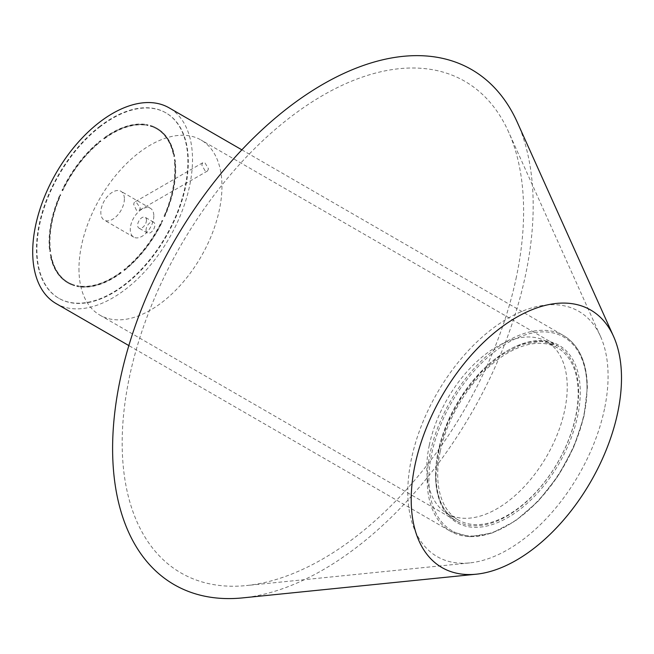 <?xml version="1.0" encoding="UTF-8"?>
<svg xmlns="http://www.w3.org/2000/svg" width="654" height="654" viewBox="0 0 654 654"><rect width="100%" height="100%" fill="white"/><g stroke="black" fill="none" stroke-linecap="round" stroke-linejoin="round"><path stroke-width="0.49" stroke-dasharray="3.27 2.45" d="M205.062 170.784L201.767 164.922L202.715 162.764L205.062 163.018L208.495 168.806L207.473 171.005L205.062 170.784M136.514 210.367L133.637 204.252L134.381 202.217L136.514 202.593L140.365 208.136L139.138 210.457L136.514 210.367M146.463 220.161A6.246 3.605 -60 0 1 143.741 226.447A6.246 3.605 -60 0 1 138.926 228.115A6.246 3.605 -60 0 1 137.634 225.254A6.246 3.605 -60 0 1 140.357 218.976A6.246 3.605 -60 0 1 145.172 217.3A6.246 3.605 -60 0 1 146.463 220.161M146.046 230.118A6.246 3.605 120 0 0 147.338 232.971A6.246 3.605 120 0 0 152.153 231.303A6.246 3.605 120 0 0 154.875 225.017A6.246 3.605 120 0 0 153.584 222.156A6.246 3.605 120 0 0 148.769 223.832A6.246 3.605 120 0 0 146.046 230.118M124.383 198.914A16.652 9.614 -60 0 1 117.115 215.673A16.652 9.614 -60 0 1 104.28 220.136A16.652 9.614 -60 0 1 100.83 212.509A16.652 9.614 -60 0 1 108.098 195.75A16.652 9.614 -60 0 1 120.933 191.287A16.652 9.614 -60 0 1 124.383 198.914M153.821 215.91A16.652 9.614 -60 0 1 146.553 232.669A16.652 9.614 -60 0 1 133.718 237.132A16.652 9.614 -60 0 1 130.269 229.505A16.652 9.614 -60 0 1 137.544 212.746A16.652 9.614 -60 0 1 150.371 208.283A16.652 9.614 -60 0 1 153.821 215.91M78.962 268.843A101.108 58.378 120 0 0 99.907 315.13A101.108 58.378 120 0 0 177.823 288.038A101.108 58.378 120 0 0 221.959 186.284A101.108 58.378 120 0 0 201.015 139.997A101.108 58.378 120 0 0 123.099 167.089A101.108 58.378 120 0 0 78.962 268.843M56.105 303.579A113.011 65.245 120 0 0 143.185 273.307A113.011 65.245 120 0 0 192.513 159.576A113.011 65.245 120 0 0 169.108 107.845M440.224 451.554A99.326 57.348 -60 0 1 557.609 347.936A99.326 57.348 -60 0 1 575.667 416.361A99.326 57.348 -60 0 1 458.282 519.979A99.326 57.348 -60 0 1 440.224 451.554M429.286 445.243A99.326 57.348 -60 0 1 546.67 341.625A99.326 57.348 -60 0 1 564.729 410.05A99.326 57.348 -60 0 1 447.344 513.66A99.326 57.348 -60 0 1 429.286 445.243M516.423 276.83A283.852 163.884 -60 0 1 246.411 585.551A283.852 163.884 -60 0 1 129.361 377.407A283.852 163.884 -60 0 1 310.593 102.891A283.852 163.884 -60 0 1 508.46 131.667A283.852 163.884 -60 0 1 516.423 276.83M604.5 408.864A141.624 81.766 -60 0 1 469.785 562.898A141.624 81.766 -60 0 1 411.391 459.043A141.624 81.766 -60 0 1 501.806 322.087A141.624 81.766 -60 0 1 600.527 336.442A141.624 81.766 -60 0 1 604.5 408.864M517.314 122.339A297.39 171.7 -60 0 1 525.653 274.435A297.39 171.7 -60 0 1 242.765 597.879M100.414 126.475A107.06 61.811 120 0 0 40.556 220.496A107.06 61.811 120 0 0 59.081 298.428A107.06 61.811 120 0 0 124.8 284.948A107.06 61.811 120 0 0 184.657 190.927A107.06 61.811 120 0 0 166.141 112.995A107.06 61.811 120 0 0 100.414 126.475M99.997 126.238A107.06 61.811 120 0 0 40.139 220.251A107.06 61.811 120 0 0 58.656 298.183A107.06 61.811 120 0 0 124.383 284.703A107.06 61.811 120 0 0 184.24 190.69A107.06 61.811 120 0 0 165.715 112.75A107.06 61.811 120 0 0 99.997 126.238M121.039 272.546L121.104 272.988A89.214 51.511 -60 0 1 77.147 286.436L77.393 285.896A88.625 51.167 120 0 0 121.039 272.546L120.614 272.301L120.688 272.743A89.214 51.511 -60 0 1 76.722 286.19L76.968 285.651A88.625 51.167 120 0 0 120.614 272.301M50.513 251.291A88.625 51.167 -60 0 1 60.773 194.974L60.43 194.884A89.214 51.511 120 0 0 50.096 251.61L50.513 251.291L50.088 251.054A88.625 51.167 -60 0 1 60.356 194.728L60.013 194.647A89.214 51.511 120 0 0 49.679 251.373L50.088 251.054M100.79 140.978A89.214 51.511 120 0 0 62.4 190.6L62.743 190.682A88.625 51.167 -60 0 1 100.855 141.419L100.373 140.733A89.214 51.511 120 0 0 61.975 190.355L62.318 190.445A88.625 51.167 -60 0 1 100.438 141.174L100.373 140.733M104.182 138.877L104.109 138.435A89.214 51.511 -60 0 1 148.074 124.988L147.829 125.527A88.625 51.167 120 0 0 104.182 138.877L103.692 138.19A89.214 51.511 -60 0 1 147.649 124.751L147.403 125.282A88.625 51.167 120 0 0 103.757 138.632M174.7 160.124A88.625 51.167 -60 0 1 164.44 216.449L164.783 216.539A89.214 51.511 120 0 0 175.117 159.813L174.283 159.887A88.625 51.167 -60 0 1 164.023 216.204L164.358 216.294A89.214 51.511 120 0 0 174.7 159.568L174.283 159.887M124.423 270.445A89.214 51.511 120 0 0 162.821 220.823L162.478 220.741A88.625 51.167 -60 0 1 124.358 270.004L124.423 270.445L124.007 270.2A89.214 51.511 120 0 0 162.396 220.586L162.053 220.496A88.625 51.167 -60 0 1 123.941 269.759L124.007 270.2M174.577 156.29L174.16 156.608A88.625 51.167 120 0 0 156.919 128.961A88.625 51.167 120 0 0 150.559 126.222L150.804 125.682A89.214 51.511 -60 0 1 157.213 128.446A89.214 51.511 -60 0 1 174.577 156.29L173.743 156.363A88.625 51.167 120 0 0 156.502 128.724A88.625 51.167 120 0 0 150.134 125.977L150.379 125.437A89.214 51.511 -60 0 1 156.797 128.209A89.214 51.511 -60 0 1 174.16 156.044M50.636 255.134L51.053 254.815A88.625 51.167 120 0 0 68.294 282.463A88.625 51.167 120 0 0 74.662 285.201L74.417 285.741A89.214 51.511 -60 0 1 68 282.978A89.214 51.511 -60 0 1 50.636 255.134L50.219 254.888L50.636 254.569A88.625 51.167 120 0 0 67.877 282.217A88.625 51.167 120 0 0 74.237 284.964L73.992 285.496A89.214 51.511 -60 0 1 67.583 282.732A89.214 51.511 -60 0 1 50.219 254.888M162.396 220.586L162.821 220.823M123.941 269.759L124.358 270.004M162.053 220.496L162.478 220.741M164.023 216.204L164.44 216.449M174.7 159.568L175.117 159.813M164.358 216.294L164.783 216.539M103.692 138.19L104.109 138.435M147.649 124.751L148.074 124.988M147.403 125.282L147.829 125.527M150.134 125.977L150.559 126.222M173.743 156.363L174.16 156.608M150.379 125.437L150.804 125.682M61.975 190.355L62.4 190.6M100.438 141.174L100.855 141.419M62.318 190.445L62.743 190.682M60.356 194.728L60.773 194.974M49.679 251.373L50.096 251.61M60.013 194.647L60.43 194.884M120.688 272.743L121.104 272.988M76.722 286.19L77.147 286.436M76.968 285.651L77.393 285.896M74.237 284.964L74.662 285.201M50.636 254.569L51.053 254.815M73.992 285.496L74.417 285.741M427.193 479.603A113.011 65.245 -60 0 1 476.521 365.88A113.011 65.245 -60 0 1 563.609 335.6A113.011 65.245 -60 0 1 587.014 387.34A113.011 65.245 -60 0 1 537.686 501.062A113.011 65.245 -60 0 1 450.598 531.334A113.011 65.245 -60 0 1 427.193 479.603M587.014 388.304A111.818 64.558 120 0 0 507.945 342.655A111.818 64.558 120 0 0 428.877 479.603A111.818 64.558 120 0 0 507.945 525.252A111.818 64.558 120 0 0 587.014 388.304M435.605 475.72A102.302 59.064 -60 0 1 507.945 350.43A102.302 59.064 -60 0 1 580.278 392.196A102.302 59.064 -60 0 1 507.945 517.486A102.302 59.064 -60 0 1 435.605 475.72M578.602 392.196A101.108 58.378 120 0 0 557.658 345.909A101.108 58.378 120 0 0 479.742 372.993A101.108 58.378 120 0 0 435.605 474.747A101.108 58.378 120 0 0 456.549 521.034A101.108 58.378 120 0 0 534.465 493.95A101.108 58.378 120 0 0 578.602 392.196M241.857 149.84L563.609 335.6C579.166 345.189 587.079 362.594 587.357 387.822L583.924 416.573L573.91 446.772L558.197 475.834L538.128 501.275L515.409 520.919L491.955 533.084L469.719 536.697L450.598 531.334L128.846 345.574M99.907 315.13L456.549 521.034C443.15 512.916 436.292 497.653 435.956 475.237L439.038 449.461L448.031 422.304L462.157 396.12L480.2 373.189L500.588 355.49L521.508 344.552L541.103 341.306L557.658 345.909L201.015 139.997M202.715 162.764L134.381 202.217M147.338 232.971L138.926 228.115M133.718 237.132L104.28 220.136M150.371 208.283L120.933 191.287M153.584 222.156L145.172 217.3M207.473 171.005L139.138 210.457M557.609 347.936L546.67 341.625M469.785 562.898L246.411 585.551M600.527 336.442L508.46 131.667M458.282 519.979L447.344 513.66M59.081 298.428L58.656 298.183M166.141 112.995L165.715 112.75M156.502 128.724L156.919 128.961M156.797 128.209L157.213 128.446M67.877 282.217L68.294 282.463M67.583 282.732L68 282.978"/><path stroke-width="0.98" d="M241.857 149.84L169.108 107.845A113.011 65.245 120 0 0 82.028 138.117A113.011 65.245 120 0 0 32.7 251.847A113.011 65.245 120 0 0 56.105 303.579L128.846 345.574M414.971 465.158A148.695 85.846 -60 0 1 509.916 321.351A148.695 85.846 -60 0 1 613.566 336.426A148.695 85.846 -60 0 1 617.736 412.47A148.695 85.846 -60 0 1 476.292 574.196A148.695 85.846 -60 0 1 414.971 465.158M476.292 574.196L242.765 597.879A297.39 171.7 -60 0 1 120.132 379.802A297.39 171.7 -60 0 1 310.004 92.198A297.39 171.7 -60 0 1 517.314 122.339L613.566 336.426"/></g></svg>
